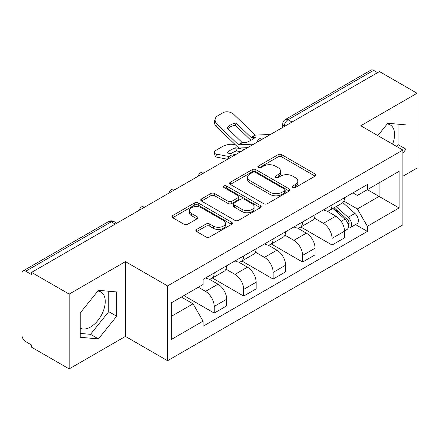 <?xml version="1.0" encoding="UTF-8"?>
<svg xmlns="http://www.w3.org/2000/svg" width="439" height="439" viewBox="0 0 439 439"><rect width="100%" height="100%" fill="white"/><g stroke="black" fill="none" stroke-linecap="round" stroke-linejoin="round"><path stroke-width="0.66" d="M292.829 187.497A1.833 1.059 0 0 0 295.425 187.497L315.125 176.127A2.623 1.515 0 0 0 315.893 175.057A2.623 1.515 0 0 0 315.125 173.987L281.756 154.72A2.623 1.515 0 0 0 278.046 154.72L258.351 166.09A1.833 1.059 0 0 0 257.814 166.842A1.833 1.059 0 0 0 258.351 167.588A1.833 1.059 0 0 0 260.947 167.588L263.493 166.118A8.39 4.845 0 0 1 275.357 166.118L278.139 167.725A8.39 4.845 0 0 1 280.598 171.15A8.39 4.845 0 0 1 278.139 174.574L275.593 176.044A1.833 1.059 0 0 0 275.055 176.796A1.833 1.059 0 0 0 275.593 177.543A1.833 1.059 0 0 0 278.189 177.543L280.735 176.072A8.39 4.845 0 0 1 292.599 176.072L295.381 177.68A8.39 4.845 0 0 1 297.84 181.104A8.39 4.845 0 0 1 295.381 184.528L292.829 185.999A1.833 1.059 0 0 0 292.292 186.745A1.833 1.059 0 0 0 292.829 187.497L292.829 185.999M387.187 123.99A20.831 12.029 -60 0 1 390.26 124.934A20.831 12.029 -60 0 1 392.598 144.124M97.848 291.041A20.831 12.029 -60 0 1 100.926 291.984A20.831 12.029 -60 0 1 104.114 308.677A20.831 12.029 -60 0 1 90.505 327.033A20.831 12.029 -60 0 1 80.216 328.136M196.667 229.427A2.623 1.515 0 0 0 195.898 230.497A2.623 1.515 0 0 0 196.667 231.567L206.028 236.972A2.623 1.515 0 0 0 209.732 236.972L231.611 224.34A2.623 1.515 0 0 0 232.379 223.27A2.623 1.515 0 0 0 231.611 222.2L198.241 202.933A2.623 1.515 0 0 0 194.532 202.933L172.659 215.565A2.623 1.515 0 0 0 171.89 216.636A2.623 1.515 0 0 0 172.659 217.706L183.968 224.236A2.623 1.515 0 0 0 187.672 224.236L197.034 218.831A2.623 1.515 0 0 0 197.802 217.76A2.623 1.515 0 0 0 197.034 216.69L191.426 213.453A7.013 4.05 0 0 1 189.374 210.588A7.013 4.05 0 0 1 193.703 206.846A7.013 4.05 0 0 1 201.347 207.724L223.314 220.411A7.013 4.05 0 0 1 225.366 223.27A7.013 4.05 0 0 1 221.036 227.012A7.013 4.05 0 0 1 213.398 226.134L209.732 224.022A2.623 1.515 0 0 0 206.028 224.022L196.667 229.427L196.667 231.567M167.561 285.926L125.444 261.611L69.164 294.103L31.581 272.405L379.466 71.557L417.05 93.255L360.77 125.752L402.887 150.067L167.561 285.926L167.561 360.726L402.887 224.867L402.887 150.067M263.68 203.685A2.623 1.515 0 0 0 267.389 203.685L289.263 191.058A2.623 1.515 0 0 0 290.031 189.983A2.623 1.515 0 0 0 289.263 188.913L255.893 169.652A2.623 1.515 0 0 0 252.189 169.652L230.31 182.278A2.623 1.515 0 0 0 229.542 183.348A2.623 1.515 0 0 0 230.31 184.418L263.68 203.685M224.647 187.892A1.833 1.059 0 0 1 226.513 188.15L226.513 185.971L260.437 205.556A2.623 1.515 0 0 1 261.205 206.626A2.623 1.515 0 0 1 260.437 207.696L238.564 220.329A2.623 1.515 0 0 1 234.854 220.329L201.485 201.062L201.485 198.922A2.623 1.515 0 0 0 200.716 199.992A2.623 1.515 0 0 0 201.485 201.062M201.485 198.922L210.846 193.517A2.623 1.515 0 0 1 214.556 193.517L228.088 201.331A2.623 1.515 0 0 0 231.797 201.331L238.004 197.748A2.623 1.515 0 0 0 238.772 196.672A2.623 1.515 0 0 0 238.004 195.602L223.917 187.469A1.833 1.059 0 0 1 223.38 186.723A1.833 1.059 0 0 1 224.51 185.741A1.833 1.059 0 0 1 226.513 185.971M69.164 294.103L69.164 368.908L31.581 347.211L31.581 345.027L25.725 341.646A5.339 3.084 -120 0 1 21.95 335.105L21.95 273.387A5.339 3.084 -120 0 1 23.058 270.94L108.609 221.547A5.339 3.084 60 0 1 111.281 221.81L25.725 271.209A5.339 3.084 -120 0 0 23.058 270.94M402.887 176.237L417.05 168.06L417.05 93.255M69.164 368.908L125.444 336.411L167.561 360.726M31.581 272.405L31.581 274.589L25.725 271.209M292.023 122.042L288.055 119.754A5.339 3.084 60 0 0 285.388 119.49L370.939 70.092A5.339 3.084 60 0 1 373.611 70.355L288.055 119.754A5.339 3.084 120 0 0 284.28 126.295L284.28 126.514M377.578 72.649L373.611 70.355M332.06 204.914A12.287 7.095 60 0 1 329.519 210.429L341.981 203.23A12.287 7.095 -120 0 0 344.527 197.715M314.373 218.145L323.373 223.341A12.287 7.095 60 0 1 332.06 238.388L344.527 231.188A12.287 7.095 -120 0 0 335.84 216.142L326.918 210.994M344.527 231.188L344.527 237.845L332.06 245.039L300.814 226.996M329.519 210.429A12.287 7.095 60 0 1 323.472 209.875M332.06 238.388L332.06 245.039M302.597 221.92A12.287 7.095 60 0 1 300.056 227.435L312.519 220.241A12.287 7.095 -120 0 0 315.065 214.726M271.351 244.007L302.597 262.05L315.065 254.85L315.065 248.2A12.287 7.095 -120 0 0 306.378 233.153L297.455 228M300.056 227.435A12.287 7.095 60 0 1 294.004 226.881M284.911 235.15L293.911 240.347A12.287 7.095 60 0 1 302.597 255.399L302.597 262.05M273.135 238.931A12.287 7.095 60 0 1 270.594 244.446L283.056 237.252A12.287 7.095 -120 0 0 285.602 231.737M241.889 261.018L273.135 279.061L285.602 271.862L285.602 265.211A12.287 7.095 -120 0 0 276.916 250.164L267.993 245.011M270.594 244.446A12.287 7.095 60 0 1 264.541 243.892M255.449 252.162L264.448 257.358A12.287 7.095 60 0 1 273.135 272.405L273.135 279.061M243.672 255.942A12.287 7.095 60 0 1 241.132 261.457L253.594 254.263A12.287 7.095 -120 0 0 256.14 248.743M212.427 278.03L243.672 296.067L256.14 288.873L256.14 282.222A12.287 7.095 -120 0 0 247.453 267.175L238.531 262.023M241.132 261.457A12.287 7.095 60 0 1 235.079 260.903M225.986 269.173L234.986 274.37A12.287 7.095 60 0 1 243.672 289.416L243.672 296.067M214.21 272.954A12.287 7.095 60 0 1 211.669 278.469L224.131 271.269A12.287 7.095 -120 0 0 226.678 265.754M183.897 295.579L214.21 313.078L226.678 305.884L226.678 299.233A12.287 7.095 -120 0 0 217.991 284.181L209.068 279.034M211.669 278.469A12.287 7.095 60 0 1 205.617 277.914M198.346 287.238L205.523 291.381A12.287 7.095 60 0 1 214.21 306.427L214.21 313.078M352.929 192.864L357.368 195.426L399.106 171.325L379.087 182.887L379.087 196.409L357.368 208.948L343.836 201.133M171.342 316.349L193.061 303.81L203.07 321.145L171.342 339.468L171.342 302.828L203.07 284.51L203.07 279.385L367.377 184.523L367.377 189.648L399.106 207.965L367.377 226.283L357.368 208.948M399.106 171.325L399.106 207.965M203.07 321.145L203.07 326.27L367.377 231.408L367.377 226.283M402.887 153.063L406.004 149.183L406.004 124.885L387.774 123.255L377.847 135.607M125.444 261.611L125.444 336.411M80.216 337.278L98.44 338.908L116.664 316.234L116.664 291.935L98.44 290.305L80.216 312.98L80.216 337.278M193.061 303.81L181.351 297.049M355.546 224.576L367.377 231.408M396.598 146.434L398.069 144.607L398.069 124.177M398.069 144.607L406.004 149.183M80.216 333.404L90.505 334.326L108.735 311.652L108.735 291.222M90.505 334.326L98.44 338.908M108.735 311.652L116.664 316.234M293.565 187.755L295.381 186.707A8.39 4.845 0 0 0 297.84 183.282L297.84 181.104M280.598 171.15L280.598 173.328A8.39 4.845 0 0 1 278.139 176.752L276.323 177.8M315.087 176.143L281.756 156.899A2.623 1.515 0 0 0 278.046 156.899L259.087 167.846M289.23 191.075L255.893 171.83A2.623 1.515 0 0 0 252.189 171.83L230.349 184.44M284.631 190.735A1.833 1.059 0 0 0 285.163 189.983A1.833 1.059 0 0 0 284.631 189.236L255.339 172.324A1.833 1.059 0 0 0 252.743 172.324L250.054 173.877A8.39 4.845 0 0 0 247.596 177.301A8.39 4.845 0 0 0 250.054 180.725L270.078 192.287A8.39 4.845 0 0 0 281.942 192.287L284.631 190.735L284.631 192.913A1.833 1.059 0 0 0 285.163 192.167L285.163 189.983M247.596 177.301L247.596 179.485A8.39 4.845 0 0 0 250.054 182.909L250.054 180.725M284.631 192.913L281.942 194.466A8.39 4.845 0 0 1 270.078 194.466L250.054 182.909M201.517 201.084L210.846 195.701L210.846 193.517M238.772 196.672L238.772 198.856A2.623 1.515 0 0 1 238.004 199.926L231.797 203.509A2.623 1.515 0 0 1 228.088 203.509L214.556 195.701A2.623 1.515 0 0 0 210.846 195.701M226.513 188.15L260.404 207.718M242.13 209.436A7.013 4.05 0 0 0 249.775 210.314A7.013 4.05 0 0 0 254.104 206.577A7.013 4.05 0 0 0 252.046 203.712L244.309 199.246A2.623 1.515 0 0 0 240.599 199.246L234.388 202.829A2.623 1.515 0 0 0 233.625 203.899A2.623 1.515 0 0 0 234.388 204.969L242.13 209.436L242.13 211.62A7.013 4.05 0 0 0 249.775 212.498A7.013 4.05 0 0 0 254.104 208.755L254.104 206.577M233.625 203.899L233.625 206.078A2.623 1.515 0 0 0 234.388 207.148L234.388 204.969M242.13 211.62L234.388 207.148M225.366 223.27L225.366 225.454A7.013 4.05 0 0 1 221.036 229.191A7.013 4.05 0 0 1 213.398 228.313L209.732 226.2A2.623 1.515 0 0 0 206.028 226.2L196.699 231.583M189.374 210.588L189.374 212.767A7.013 4.05 0 0 0 191.426 215.631L191.426 213.453M197.001 218.852L191.426 215.631M231.572 224.362L198.241 205.117A2.623 1.515 0 0 0 194.532 205.117L172.692 217.728M240.616 151.718L236.484 150.928L235.705 147.789L244.507 149.474M235.705 147.789A16.561 6.036 -13.9 0 0 226.826 152.915L235.633 154.599M227.589 159.242L217.25 157.266A8.012 2.919 166.1 0 1 215.137 155.927L214.358 152.788A8.012 2.919 -13.9 0 1 216.762 149.831L222.238 146.67A8.012 2.919 -13.9 0 1 233.279 144.426L235.408 144.832M214.358 152.788A8.012 2.919 -13.9 0 0 216.471 154.127L217.25 157.266M229.12 156.547L216.471 154.127M236.484 150.928A16.561 6.036 -13.9 0 0 230.678 153.655M332.916 208.465L344.917 219.182A6.678 3.858 60 0 1 347.013 229.504L344.522 230.941M333.234 208.75L338.881 212.015M334.123 207.768L347.485 219.687A3.205 1.849 60 0 1 348.489 224.642A3.205 1.849 60 0 1 348.198 224.757M336.126 206.61L348.132 217.327A6.678 3.858 60 0 1 350.229 227.649A6.678 3.858 60 0 1 348.209 227.863M342.821 202.593L354.931 213.398A6.678 3.858 60 0 1 357.028 223.725L350.229 227.649M236.105 123.013A16.561 12.1 -160.8 0 0 227.226 128.139L242.136 142.505A0.532 0.307 60 0 0 242.438 142.648L246.488 142.461A16.561 3.869 -20.2 0 0 251.695 139.86A16.561 3.869 -20.2 0 0 255.366 137.336L251.317 137.522A0.532 0.307 60 0 1 251.015 137.38L236.105 123.013L235.326 125.252L250.235 139.618A4.006 2.316 -120 0 0 251.026 140.239M253.764 144.129L238.662 144.826A0.532 0.307 60 0 1 238.361 144.683L217.25 124.341L216.471 126.58A8.012 5.855 -160.8 0 1 214.567 120.681L215.346 118.442A8.012 5.855 19.2 0 0 217.25 124.341M247.7 147.636L239.826 147.998A4.006 2.316 60 0 1 238.481 147.614A4.006 2.316 60 0 1 237.581 146.922L216.471 126.58M270.572 134.427L255.471 135.124A0.532 0.307 60 0 1 255.169 134.982L234.058 114.639A8.012 5.855 19.2 0 0 223.017 112.735L217.541 115.896A8.012 5.855 19.2 0 0 215.346 118.442M227.814 128.704A16.561 12.1 -160.8 0 1 235.326 125.252M284.467 126.405L284.28 126.295A5.339 3.084 0 0 1 282.716 124.116L282.716 127.414M243.672 289.416L256.14 282.222M273.135 272.405L285.602 265.211M302.597 255.399L315.065 248.2M214.21 306.427L226.678 299.233M205.523 291.381L217.991 284.181M234.986 274.37L247.453 267.175M264.448 257.358L276.916 250.164M293.911 240.347L306.378 233.153M323.373 223.341L335.84 216.142M263.554 138.483A5.339 3.084 120 0 0 261.194 139.843M234.091 155.488A5.339 3.084 120 0 0 231.732 156.855M204.623 172.5A5.339 3.084 120 0 0 202.269 173.86M175.161 189.511A5.339 3.084 120 0 0 172.807 190.872M145.699 206.522A5.339 3.084 120 0 0 143.344 207.883M115.248 224.104L111.281 221.81A5.339 3.084 120 0 1 113.953 221.547A5.339 5.339 0 0 0 108.609 221.547M295.381 186.707L295.381 184.528M275.593 177.543L275.593 176.044M278.139 176.752L278.139 174.574M258.351 167.588L258.351 166.09M278.046 156.899L278.046 154.72M281.756 156.899L281.756 154.72M315.125 176.127L315.125 173.987M230.31 184.418L230.31 182.278M252.189 171.83L252.189 169.652M255.893 171.83L255.893 169.652M289.263 191.058L289.263 188.913M270.078 194.466L270.078 192.287M281.942 194.466L281.942 192.287M214.556 195.701L214.556 193.517M228.088 203.509L228.088 201.331M231.797 203.509L231.797 201.331M238.004 199.926L238.004 197.748M260.437 207.696L260.437 205.556M206.028 226.2L206.028 224.022M209.732 226.2L209.732 224.022M213.398 228.313L213.398 226.134M197.034 218.831L197.034 216.69M172.659 217.706L172.659 215.565M194.532 205.117L194.532 202.933M198.241 205.117L198.241 202.933M231.611 224.34L231.611 222.2M344.917 219.182L341.174 221.338M349.153 223.177L347.951 223.874M354.931 213.398L348.132 217.327M242.438 142.648L238.662 144.826M255.471 135.124L251.317 137.522M242.136 142.505L238.361 144.683M255.169 134.982L251.015 137.38M264.004 138.219A5.339 5.339 0 0 0 257.15 142.176M234.541 155.23A5.339 5.339 0 0 0 227.687 159.187M205.079 172.236A5.339 5.339 0 0 0 198.225 176.198M175.616 189.247A5.339 5.339 0 0 0 168.763 193.204M146.154 206.259A5.339 5.339 0 0 0 139.3 210.215M116.812 223.199L113.953 221.547M285.388 119.49A5.339 5.339 0 0 0 282.716 124.116"/></g></svg>
